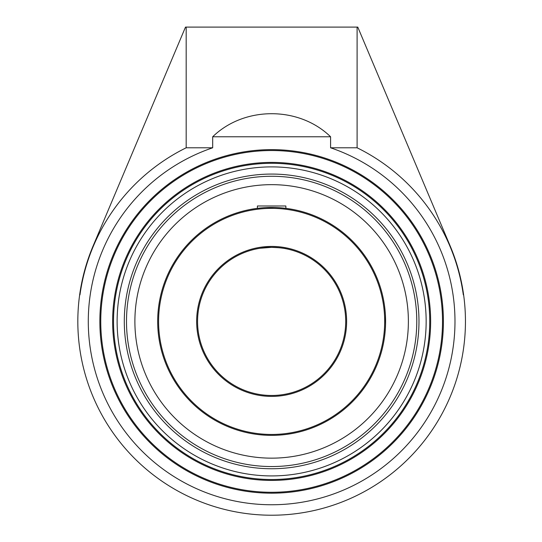 <?xml version="1.0" encoding="UTF-8"?>
<svg xmlns="http://www.w3.org/2000/svg" width="542" height="542" viewBox="0 0 542 542"><rect width="100%" height="100%" fill="white"/><g stroke="black" fill="none" stroke-linecap="round" stroke-linejoin="round"><path stroke-width="0.81" d="M100.758 321.406A170.879 170.879 0 0 1 271.637 150.527A170.879 170.879 0 0 1 442.516 321.406A170.879 170.879 0 0 1 271.637 492.285A170.879 170.879 0 0 1 100.758 321.406M443.41 321.406A171.773 171.773 0 0 0 185.75 172.647A171.773 171.773 0 0 0 185.75 470.171A171.773 171.773 0 0 0 443.41 321.406M330.586 147.79L330.586 136.774L212.688 136.774L212.688 147.79A183.352 183.352 0 0 0 251.671 503.667A183.352 183.352 0 0 0 330.586 147.79L357.103 147.79L357.103 27.1L185.5 27.1L93.082 246.034A193.812 193.812 0 0 0 79.654 294.848L79.959 294.848A193.514 193.514 0 0 1 186.177 147.79L212.688 147.79M271.637 479.514A158.108 158.108 0 0 1 113.529 321.406A158.108 158.108 0 0 1 271.637 163.298A158.108 158.108 0 0 1 429.745 321.406A158.108 158.108 0 0 1 271.637 479.514M271.637 162.404A159.002 159.002 0 0 0 133.935 400.911A159.002 159.002 0 0 0 409.339 400.911A159.002 159.002 0 0 0 271.637 162.404M124.301 321.406A147.343 147.343 0 0 0 271.637 468.749A147.343 147.343 0 0 0 418.98 321.406A147.343 147.343 0 0 0 271.637 174.07A147.343 147.343 0 0 0 124.301 321.406M357.103 147.79A193.514 193.514 0 0 1 463.322 294.848L463.62 294.848A193.812 193.812 0 0 0 450.192 246.034L357.774 27.1L357.103 27.1M186.177 27.1L186.177 147.79M212.688 136.774C244.246 106.022 299.028 106.022 330.586 136.774M283.439 208.067L285.885 208.345L285.858 205.994L257.416 205.994L257.416 208.345M271.637 395.477A74.071 74.071 0 0 1 197.566 321.406A74.071 74.071 0 0 1 271.637 247.335A74.071 74.071 0 0 1 345.708 321.406A74.071 74.071 0 0 1 271.637 395.477M279.577 247.762L271.637 247.335L259.821 248.283L263.663 247.769M263.703 247.762C272.606 246.407 286.372 248.588 285.885 248.717L285.885 248.717M283.439 248.283L279.611 247.769M271.637 207.45A113.955 113.955 0 0 0 157.681 321.406A113.955 113.955 0 0 0 271.637 435.362A113.955 113.955 0 0 0 385.592 321.406A113.955 113.955 0 0 0 271.637 207.45M385.152 331.44L385.315 329.353M384.698 335.654L384.786 334.922M385.558 324.15L385.464 315.952M384.983 309.611L384.698 307.165L384.983 309.611M385.145 311.332L385.315 313.459M385.558 318.669L385.592 321.406M281.711 207.898L279.584 207.728M274.381 207.484L266.163 207.586M259.842 208.067L257.396 208.345M271.637 208.365A113.041 113.041 0 0 1 369.536 377.93A113.041 113.041 0 0 1 173.738 377.93A113.041 113.041 0 0 1 271.637 208.365M271.637 246.427A74.979 74.979 0 0 0 206.698 358.899A74.979 74.979 0 0 0 336.575 358.899A74.979 74.979 0 0 0 271.637 246.427M134.89 321.406A136.747 136.747 0 0 0 271.637 458.153A136.747 136.747 0 0 0 408.383 321.406M271.637 184.659A136.747 136.747 0 0 1 408.383 321.406A136.747 136.747 0 0 1 271.637 458.153A136.747 136.747 0 0 1 134.89 321.406A136.747 136.747 0 0 1 271.637 184.659M271.637 166.889A154.517 154.517 0 0 1 426.154 321.406A154.517 154.517 0 0 1 271.637 475.923A154.517 154.517 0 0 1 117.119 321.406A154.517 154.517 0 0 1 271.637 166.889M126.503 321.406A145.134 145.134 0 0 1 271.637 176.272A145.134 145.134 0 0 1 416.778 321.406A145.134 145.134 0 0 1 271.637 466.547A145.134 145.134 0 0 1 126.503 321.406M79.654 294.848A193.812 193.812 0 0 0 284.95 514.764A193.812 193.812 0 0 0 463.62 294.848"/></g></svg>
